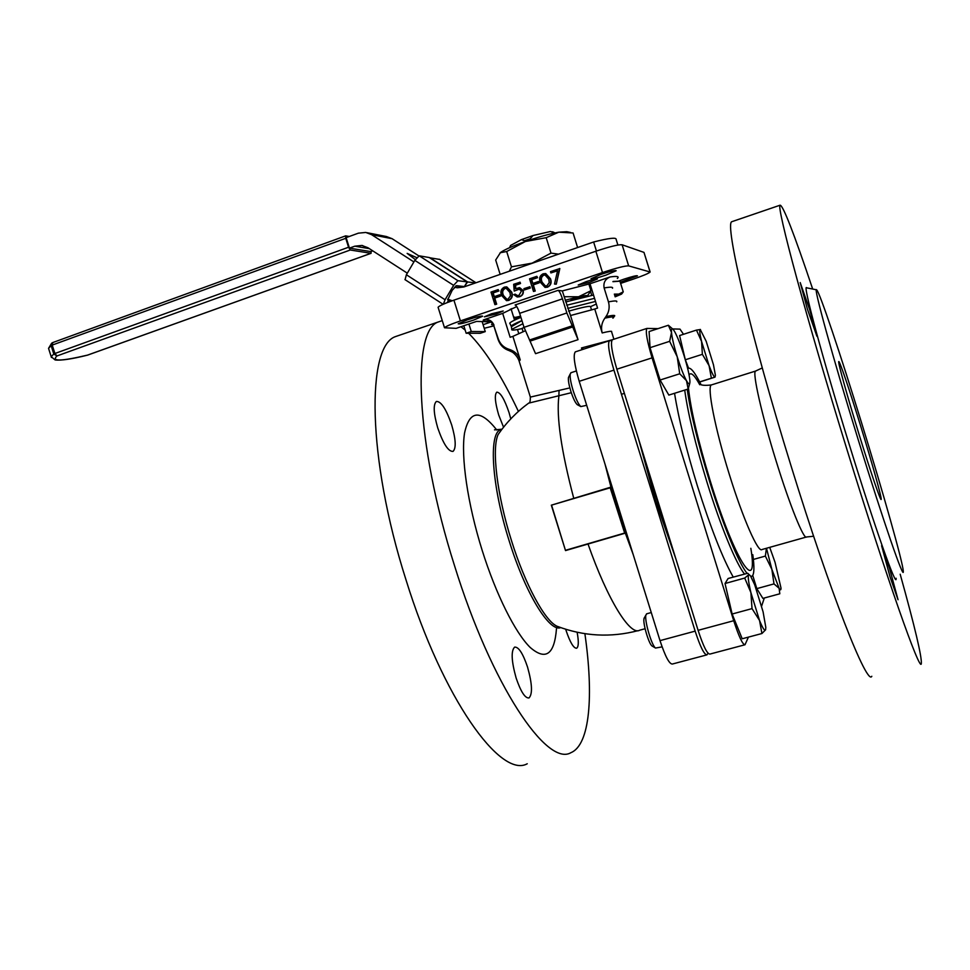 <?xml version="1.0" encoding="UTF-8"?>
<svg xmlns="http://www.w3.org/2000/svg" width="970" height="970" viewBox="0 0 970 970"><rect width="100%" height="100%" fill="white"/><g stroke="black" fill="none" stroke-linecap="round" stroke-linejoin="round"><path stroke-width="1.45" d="M558.089 290.345C559.278 290.891 560.733 293.728 562.454 298.845L519.665 313.31C517.944 308.242 516.416 305.465 515.094 304.968L558.089 290.345L562.297 290.915L590.015 283.761L610.118 276.947C617.114 275.941 619.515 276.45 617.344 278.487M519.665 313.31L524.03 327.326L535.549 353.674L578.047 339.67L566.856 312.97L562.454 298.845M612.482 288.248C613.246 286.95 610.457 286.853 604.128 287.957L608.445 301.852C609.9 307.126 609.075 312.049 605.947 316.608L604.856 318.16C601.679 322.683 600.794 327.605 602.188 332.928L594.755 309.018L597.568 308.072L590.015 283.761M578.047 339.67L570.518 315.529L594.755 309.018M530.36 397.094L568.565 388.206M519.144 361.179L520.235 359.918L512.887 336.372L525.219 330.818M520.235 359.918C518.404 354.838 514.997 351.407 510.002 349.637L508.292 349.042C503.357 347.248 500.011 343.804 498.24 338.736L493.985 326.284M586.013 281.676C593.094 279.372 596.902 278.463 597.435 278.96L589.59 282.318L578.205 285.022L586.013 281.676M489.086 321.009C484.636 321.507 482.72 321.155 483.351 319.93L502.678 313.383L516.731 306.581M591.445 288.393L590.366 288.878M512.633 313.916L514.561 320.149M491.463 313.795L503.224 310.994L496.106 314.037L484.382 316.838L491.463 313.795M601.364 274.255C610.579 271.248 615.526 270.084 616.18 270.751L605.777 275.213C596.635 278.196 591.712 279.36 591.021 278.705L601.364 274.255M467.2 319.894C476.634 316.838 481.775 315.614 482.636 316.232L473.59 320.112C464.242 323.143 459.113 324.368 458.216 323.762L467.2 319.894M493.33 324.623L491.535 324.598L492.821 323.798M618.896 280.985L623.989 279.142C632.355 276.426 636.841 275.322 637.448 275.856L620.254 282.246M493.609 325.932L484.212 328.284M518.089 317.978L514.282 319.263M490.832 321.858L476.573 321.409L456.13 328.357L444.502 327.763C445.642 326.478 450.941 324.186 460.411 320.912L602.491 272.546C616.386 267.962 625.116 265.731 628.657 265.877L650.143 272.012C648.736 273.382 642.94 275.807 632.779 279.299L620.618 283.398M483.084 324.683L491.026 321.991M518.732 333.486L517.495 329.533M502.678 313.383L510.147 337.293L512.887 336.372M550.887 272.934L550.487 271.636L559.848 268.569L556.259 284.21L554.513 284.052L557.592 270.63L550.887 272.934L557.556 270.8M545.795 273.625L550.524 278.802C551.894 282.597 550.899 285.398 547.516 287.193L545.043 287.411M498.168 289.618L498.568 290.903L492.808 292.892L494.009 296.747L499.78 294.771L500.18 296.068L494.409 298.045L496.325 304.156L494.918 304.641L491.002 292.079L498.168 289.618L498.907 290.952L493.148 292.928L494.312 296.65M499.78 294.771L500.52 296.092L494.748 298.069L496.664 304.18L494.918 304.641M438.21 307.672L438.088 307.272C439.192 305.853 444.466 303.477 453.924 300.154L595.859 251.23C609.754 246.598 618.496 244.452 622.11 244.767L643.983 252.394L650.058 271.721M506.801 286.914L511.724 292.091C513.082 295.862 512.099 298.639 508.777 300.409L506.582 300.651M519.787 282.185L520.199 283.483L515.216 285.192L515.506 288.781L519.374 287.641L522.915 290.515C523.4 293.57 522.187 295.632 519.265 296.687L517.192 296.978L513.76 294.625L515.179 294.152L517.386 295.559L518.95 295.365L521.484 290.952L519.12 289.084L514.221 291.073L513.663 284.295L520.114 282.234L520.514 283.519L515.543 285.228L515.81 288.575M519.702 287.678L523.23 290.563C523.727 293.607 522.503 295.668 519.593 296.723L517.265 296.978M515.179 294.152L517.471 295.559M519.362 289.108L514.221 291.073M529.887 286.756L530.287 288.054L524.309 289.957L523.897 288.66L529.887 286.756M536.834 276.329L537.234 277.626L531.39 279.639L532.603 283.531L538.447 281.518L538.859 282.816L533.003 284.828L534.931 290.988L533.5 291.473L529.559 278.827L536.834 276.329L537.55 277.675L531.693 279.687L532.87 283.434M538.447 281.518L539.162 282.864L533.318 284.865L535.234 291.024L533.5 291.473M483.351 319.93C488.298 318.681 491.838 320.403 493.985 325.12M604.128 287.957C603.194 282.731 605.195 279.057 610.118 276.947M562.297 290.915L570.518 315.529M527.243 763.766C500.666 778.801 442.757 698.715 405.969 579.745C366.987 457.913 366.417 345.696 395.675 336.529L399.907 335.074M516.113 677.969C520.781 691.695 525.073 698.351 529.002 697.951C532.712 694.071 532.227 683.789 527.547 667.093C522.939 653.44 518.635 646.772 514.633 647.111C510.923 650.821 511.42 661.103 516.113 677.969M565.704 629.275L566.056 630.427C570.105 642.455 573.634 648.384 576.653 648.227C578.666 646.784 578.823 641.461 577.126 632.27M437.737 427.916C443.278 443.86 448.37 451.693 453.014 451.402C456.3 448.249 455.864 439.422 451.68 424.933C446.224 409.097 441.12 401.265 436.391 401.447C433.105 404.478 433.554 413.305 437.737 427.916M510.778 418.87L509.068 412.662C504.448 399.07 500.362 392.232 496.798 392.171C494.373 394.62 495.003 402.186 498.665 414.881L503.539 427.212M584.886 633.677C593.737 695.235 590.063 744.766 570.942 752.671C547.007 767.124 491.572 685.547 454.457 565.462C415.233 442.429 411.668 330.2 438.307 321.967L442.271 320.621M460.932 326.72L465.163 330.091M468.619 333.256C485.036 349.746 501.623 375.802 518.416 411.425M559.035 626.996L557.144 626.28C544.946 621.055 525.085 584.583 511.36 540.241C496.931 494.676 491.584 448.807 498.107 434.56L501.769 429.492M571.294 392.704L528.626 403.156M565.51 550.56L551.336 505.164L610.191 487.801L551.336 505.188L610.967 487.098L605.001 464.048M617.781 510.232L610.967 487.098L625.25 532.918L617.781 510.232M575.707 351.746L575.319 351.867C573.04 354.85 574.337 364.659 579.211 381.307L660.012 640.624C665.19 656.326 669.3 664.135 672.355 664.038L706.633 654.944M617.55 371.425L620.23 380.046M694.071 617.393L696.739 625.965M675.872 558.89L655.441 500.205L638.515 438.804M611.767 340.531L609.439 340.7C607.499 343.574 609.002 353.395 613.937 370.128L695.15 631.13C700.316 646.941 704.256 654.847 706.985 654.847L708.039 653.21M656.908 499.768L647.536 467.819L667.202 531.002L656.908 499.768M582 349.685L581.466 347.963L583.6 349.164M508.45 300.373L506.51 300.651L501.538 295.426C500.108 291.691 501.029 288.939 504.315 287.144L506.473 286.877L511.396 292.055C512.754 295.826 511.772 298.602 508.45 300.373L508.777 300.409M502.945 294.941L506.764 299.233L508.086 299.075L510.438 295.874L509.977 292.528L506.11 288.26L504.764 288.417C502.351 289.921 501.745 292.091 502.945 294.941L506.873 299.245M504.764 288.417L505.103 288.466C502.69 289.957 502.084 292.128 503.272 294.977M506.388 288.296L505.103 288.466M529.571 286.72L530.287 288.054M529.984 288.005L524.309 289.957M547.225 287.144L545.079 287.411L540.229 282.173C538.799 278.414 539.744 275.625 543.067 273.819L545.419 273.564L550.232 278.742C551.603 282.549 550.596 285.35 547.225 287.144L547.516 287.193M541.66 281.676L545.407 285.992L546.862 285.835L549.25 282.609L548.802 279.227L545.031 274.959L543.515 275.104C541.066 276.62 540.448 278.814 541.66 281.676L545.431 285.992M543.515 275.104L543.818 275.153C541.369 276.668 540.751 278.863 541.963 281.724M545.37 275.007L543.818 275.153M559.569 268.508L556.259 284.21M555.968 284.161L554.513 284.052M551.639 505.394L565.522 550.584L624.741 533.318L610.191 487.801M568.614 311.176C583.516 306.956 590.839 305.514 590.584 306.847L591.494 309.769M522.151 328.769L523.933 326.999M511.372 326.684L511.19 326.187C511.772 325.18 515.349 323.325 521.933 320.597L511.372 326.684M565.74 301.961L593.519 295.062M566.759 305.235L594.537 298.336L566.759 305.235M510.002 323.725L509.747 323.192C510.341 322.137 514.064 320.197 520.926 317.348M522.915 323.737L511.796 329.327C511.032 330.527 514.464 330.285 522.09 328.587M590.657 306.605L596.32 304.034M595.507 301.427L567.753 308.424M521.472 239.602L533.027 235.54L530.166 238.753L524.479 240.742L521.472 239.602L510.584 245.446L509.602 247.665M530.166 238.753L530.481 239.76M552.524 231.757L554.355 232.582L550.402 231.503L533.027 235.54M554.634 232.994L550.402 231.503M524.782 241.712L524.479 240.742M587.189 296.262C587.953 295.183 585.08 295.353 578.557 296.784L565.207 300.263M520.587 316.256L518.95 318.172M511.129 309.115L513.567 316.947L515.373 317.396L520.563 316.196M564.103 296.699L578.557 296.784L590.936 290.709L587.274 296.141M588.851 283.992L590.936 290.709M510.099 309.406L512.136 308.508M415.305 259.572L407.145 253.388L416.724 257.644M454.409 287.229L457.331 287.775L463.83 286.974L593.628 241.991C609.002 238.099 616.508 237.238 616.144 239.408L617.89 245.034M418.797 255.874L392.062 238.681L386.472 236.547L366.939 232.679M413.899 261.924L371.583 234.667L365.787 232.448L358.391 233.164L346.132 237.626L349.43 248.126L354.753 246.198L361.822 245.446L367.921 247.726L407.303 273.164M593.628 241.991L596.441 251.024M349.43 248.126L370.71 251.582L372.747 250.842M447.655 299.16L452.25 300.736M447.716 299.803L452.214 290.297L456.506 285.677L464.387 286.574L467.188 281.882L457.925 280.706L453.62 285.35L414.82 260.36L419.198 255.813L457.925 280.706M405.072 279.687L406.382 274.752L445.06 299.742L453.62 285.35M445.06 299.742L443.338 304.216M447.182 302.628L448.722 300.033L447.995 299.972M419.198 255.813L429.261 257.535L467.188 281.882M464.484 286.417L467.601 281.943L475.482 282.937M406.382 274.752L414.82 260.36M429.625 257.765L439.568 259.402M467.601 281.943L429.71 257.608M450.686 301.306L448.722 300.033M468.91 324.016L471.262 331.522L485.255 331.607L482.126 321.591M485.255 331.607L480.308 333.28L466.158 333.256L471.262 331.522M463.805 325.75L466.158 333.256M570.421 232.436L566.771 231.697L558.793 232.182C549.602 233.867 538.471 236.971 525.388 241.494C513.118 245.871 504.837 249.52 500.556 252.442L495.682 260.033L500.156 274.389M541.854 259.936L523.048 266.447M577.611 247.544L573.076 232.982L558.793 232.182L546.195 237.686L550.996 253.109L558.538 254.152M509.323 271.212L511.457 266.835L532.142 263.137L550.996 253.109M546.195 237.686L525.388 241.494L506.692 251.533L511.457 266.835M506.692 251.533L500.144 252.746M349.285 236.474L345.659 235.856L345.757 238.305L52.222 345.077L54.902 353.504L348.557 247.241L345.757 238.305M348.557 247.241L350.267 250.005L56.987 355.941C51.022 361.604 61.195 361.337 87.518 355.117L371.013 253.303L350.267 250.005M371.013 253.303L371.183 251.412M860.742 426.291C871.969 462.629 881.985 498.277 881.172 499.404C880.869 501.89 870.636 471.99 859.19 434.827C847.428 396.779 837.801 362.137 838.735 361.604C839.208 359.458 849.793 390.728 860.742 426.291M890.048 576.859L898.05 599.751L889.623 568.65L881.609 545.734L890.048 576.859M807.367 309.018L816.922 336.299L809.744 309.866L800.202 282.573L807.367 309.018M746.985 573.246C738.91 563.57 723.208 525.497 709.64 481.593C697.976 443.423 690.507 412.65 687.233 389.309M687.706 368.649L688.033 368.357C690.616 367.024 694.92 372.407 700.97 384.52M900.184 574.216C915.001 627.432 922.034 657.26 921.306 663.698C920.203 673.107 886.847 578.969 847.028 449.74C805.973 317.044 776.061 205.41 780.11 205.191C783.081 205.349 793.945 233.297 812.678 289.036M871.812 676.272C867.301 686.433 830.587 594.137 791.156 466.218C750.356 334.892 724.408 223.1 731.829 221.694L732.859 221.342M858.268 439.907C832.357 356.111 812.824 284.804 816.643 289.848C819.42 291.461 840.566 354.571 861.445 422.411C882.87 491.729 903.021 562.77 903.264 571.148C904.464 582.218 883.464 521.727 858.268 439.907M896.122 578.265C897.032 590.087 874.916 527.85 848.798 443.047C821.929 356.208 802.238 282.452 806.688 287.823L816.461 289.812M752.805 554.658C754.502 567.292 754.236 574.482 752.041 576.204L750.816 576.398M761.62 606.117L764.311 598.005M683.498 334.298L679.994 329.121L672.683 328.939M658.157 328.6L646.893 328.43C645.341 331.207 647.063 341.016 652.07 357.857L733.72 620.715C738.885 636.647 742.644 644.662 744.996 644.771L748.416 637.12M744.693 644.844L709.882 654.083C707.191 654.071 703.262 646.153 698.097 630.33L616.859 369.194C611.912 352.437 610.397 342.628 612.3 339.755L612.652 339.645M577.732 404.914L577.259 404.66C575.271 402.805 573.125 398.318 570.809 391.213C568.893 384.835 568.105 380.276 568.456 377.536L568.966 376.505M571.087 372.674L570.227 373.983C569.814 377.269 570.772 382.738 573.076 390.413C575.865 398.961 578.435 404.357 580.8 406.575L586.692 405.314M660.085 380.022L668.839 395.081L688.166 389.018L686.481 380.676L679.727 373.789L660.085 380.022L650.033 347.684L649.112 331.546L668.378 325.253L672.465 328.806M689.694 383.574L688.166 389.018M679.727 373.789L677.205 356.754L669.652 341.331L650.033 347.684M669.652 341.331L671.495 332.419L668.378 325.253M686.481 380.676C683.644 375.366 680.552 367.387 677.205 356.754C673.956 346.12 672.052 338.009 671.495 332.419C671.228 328.49 671.955 327.714 673.689 330.079L675.108 332.443C677.933 337.912 680.952 345.757 684.165 355.966C687.293 366.187 689.185 374.153 689.828 379.864L689.912 381.04C690.046 385.041 688.894 384.92 686.481 380.676M699.697 382.01L714.999 377.136L711.386 378.203L709.07 365.629L702.377 354.329L701.577 341.464L696.472 330.091L679.594 335.559L685.329 359.773L688.542 368.127M702.377 354.329L685.329 359.773M711.386 378.203L699.637 381.901M696.472 330.091L700.473 329.521M701.577 341.464C699.734 333.704 699.273 329.703 700.207 329.424L706.172 341.258L713.471 364.805L715.399 375.269L714.999 377.136C713.968 377.087 711.992 373.256 709.07 365.629L701.577 341.464M756.818 588.62L762.881 598.393L779.807 593.785L779.104 588.281L773.987 583.904L756.818 588.62L752.732 575.465M773.987 583.904L771.877 569.378L765.366 556.077L753.387 559.435M765.366 556.077L766.409 548.28M769.719 547.347L775.042 562.309L780.983 588.002C781.02 590.342 780.401 590.427 779.104 588.281L771.877 569.378L766.494 548.256M646.796 613.78L645.911 615.029C644.298 620.363 651.61 645.462 655.514 648.045L662.11 646.869M732.132 614.022L742.208 638.769L761.923 633.519L759.534 620.448L752.029 608.614L732.132 614.022L725.039 583.503L728.106 578.496L747.737 573.27L750.513 575.938L754.696 584.777L763.087 611.827L765.815 627.408L765.597 629.797L761.923 633.519M752.029 608.614L750.889 592.561L744.705 578.059L725.039 583.503M744.705 578.059L748.561 574.87C747.797 576.823 748.573 582.715 750.889 592.561L759.534 620.448C762.723 628.317 764.748 631.434 765.597 629.797L765.682 629.542M652.495 646.25L652.022 645.971C648.736 643.801 642.673 622.97 644.019 618.484L644.359 617.66M619.551 281.118L613.088 281.458M615.15 296.82L621.394 294.165C622.352 293.522 621.491 293.498 618.824 294.092L614.64 295.171M614.786 295.644L616.58 295.51L615.004 296.347M614.313 294.128L618.824 294.092L623.249 291.849L621.915 293.692M612.919 281.676L619.939 281.191L623.249 291.849M590.536 291.509L591.724 295.353M591.712 289.254L590.839 290.406M524.03 327.326L566.856 312.97M529.474 340.021L572.142 325.835M530.129 341.1L572.773 326.926M602.188 332.928C609.196 331.243 612.325 330.843 611.573 331.74L613.901 339.233M581.466 347.963L612.337 339.742L646.893 328.43M604.856 318.16C612.652 316.475 615.332 316.475 612.87 318.16M605.947 316.608C613.695 314.959 616.326 314.995 613.828 316.729M608.445 301.852C614.75 300.664 617.502 300.651 616.702 301.828M498.107 434.56C506.546 422.326 516.767 411.813 528.771 403.047C529.826 403.35 530.347 401.35 530.347 397.045L519.011 360.755C516.695 354.462 511.287 351.382 511.966 351.964L509.226 350.643L510.002 349.637M509.711 350.837L507.601 350.012L508.292 349.042M508.086 350.206L507.601 350.012C502.957 348.084 499.744 344.423 497.962 339.039L498.24 338.736M498.18 339.767L493.718 325.459C491.39 321.943 489.474 320.379 487.983 320.779L488.334 320.815M460.411 320.912L453.924 300.154M602.491 272.546L595.859 251.23M649.973 271.697L643.983 252.394M628.657 265.877L622.11 244.767M556.465 628.827C554.416 654.617 545.673 660.825 530.214 647.475C515.276 632.876 496.022 594.562 482.151 550.293C467.588 503.866 460.798 456.603 464.557 433.032C469.528 410.152 480.283 409.158 496.834 430.037M560.684 627.602C549.517 632.513 525.352 593.349 509.177 540.884C491.729 486.079 488.468 433.699 500.496 429.686L501.999 429.189M573.743 498.289C561.278 450.953 556.319 416.93 558.865 396.209L559.047 390.752M645.098 628.73L639.679 630.209C630.257 636.114 607.717 600.212 588.026 544.024M633.204 554.573L625.25 532.918M579.211 381.307L613.937 370.128M660.012 640.624L695.15 631.13M624.728 533.318L565.522 550.584L551.336 505.188M565.655 550.257L624.316 533.148M464.012 286.914L455.742 285.968M392.062 238.681L371.583 234.667M369.352 248.647L354.753 246.198M475.979 282.767L439.325 259.245M51.422 357.481L51.192 356.693L53.799 354.001L51.131 345.587L48.548 348.351L48.815 349.2M87.833 355.008L87.445 355.166C71.647 359.094 60.867 360.695 55.132 359.955L51.192 356.693L48.548 348.351L51.701 343.125L51.131 345.587L52.222 345.077L52.744 342.592M56.987 355.941L54.902 353.504L53.799 354.001L56.987 355.941M52.428 342.689L345.659 235.856M744.475 573.937C736.339 564.285 720.589 526.249 707.033 482.369C695.369 444.212 687.924 413.45 684.711 390.098M733.223 577.065C722.698 558.49 710.743 528.056 697.357 485.776C686.117 449.086 678.515 418.264 674.55 393.286M806.131 537.101L762.02 549.517C758.358 553.446 743.008 518.841 729.294 474.318C715.06 428.764 706.851 386.581 711.337 384.945L711.956 384.75M750.841 548.305C758.819 596.914 734.981 561.46 710.282 481.023C698.024 440.744 690.761 409.801 688.47 388.182M813.624 536.24L806.591 536.968C804.106 540.593 789.786 505.382 775.964 460.483C761.656 414.529 752.211 372.359 755.509 371.086L755.982 370.952M689.088 374.941C690.907 371.825 694.471 375.099 699.746 384.75M698.097 630.33L733.72 620.715M616.859 369.194L652.07 357.857M444.502 327.763L438.088 307.272M438.307 321.967L395.675 336.529M501.975 429.213L494.506 429.855M557.144 626.28C583.637 636.32 610.603 637.787 638.03 630.67M575.319 351.867L609.439 340.7M522.005 328.333L523.06 331.679M570.906 299.427L584.619 296.856M511.19 326.187L509.747 323.192M511.275 326.041L511.796 329.327M554.319 232.594L554.973 232.933M518.877 318.16L515.373 317.396M362.78 245.616L361.822 245.446M404.939 279.602L443.12 304.313M439.519 259.329L476.003 282.755M371.098 253.303L87.724 355.081M762.274 367.945L755.509 371.086L711.337 384.945C705.578 385.636 701.783 385.417 699.964 384.253M780.11 205.191L731.829 221.694M577.259 404.66L580.8 406.575M621.455 394.293L624.377 393.371M570.857 372.747L576.362 370.964M568.456 377.536L570.227 373.983M646.553 613.84L651.27 612.543M652.022 645.971L655.514 648.045M644.019 618.484L645.911 615.029"/></g></svg>
